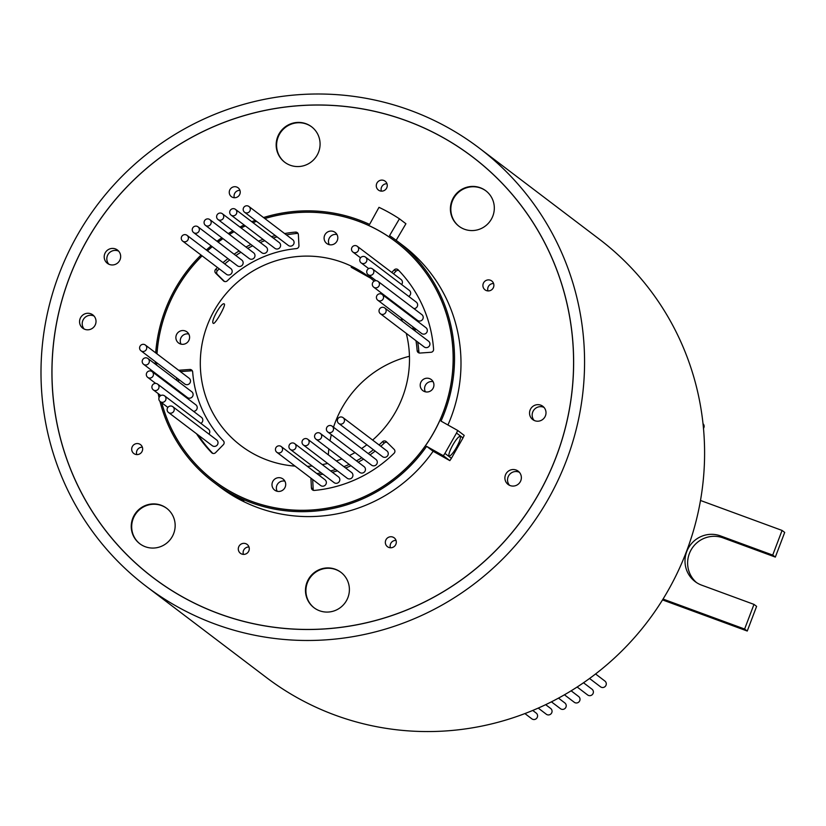 <?xml version="1.0" encoding="UTF-8"?>
<svg xmlns="http://www.w3.org/2000/svg" width="826" height="826" viewBox="0 0 826 826"><rect width="100%" height="100%" fill="white"/><g stroke="black" fill="none" stroke-linecap="round" stroke-linejoin="round"><path stroke-width="1.24" d="M385.701 540.38A5.555 5.452 -52.8 0 0 387.466 546.688A5.555 5.452 -52.8 0 0 395.943 544.138A5.555 5.452 -52.8 0 0 394.188 537.829A5.555 5.452 -52.8 0 0 385.701 540.38M396.026 540.4A5.555 5.452 -52.8 0 0 390.43 547.772M238.662 546.977A5.555 5.452 -52.8 0 0 240.428 553.296A5.555 5.452 -52.8 0 0 248.915 550.746A5.555 5.452 -52.8 0 0 247.15 544.437A5.555 5.452 -52.8 0 0 238.662 546.977M248.998 547.008A5.555 5.452 -52.8 0 0 243.402 554.38M132.046 447.196A5.555 5.452 -52.8 0 0 133.812 453.505A5.555 5.452 -52.8 0 0 142.289 450.955A5.555 5.452 -52.8 0 0 140.534 444.646A5.555 5.452 -52.8 0 0 132.046 447.196M142.371 447.217A5.555 5.452 -52.8 0 0 136.775 454.589M229.618 190.341A5.555 5.452 -52.8 0 0 231.383 196.65A5.555 5.452 -52.8 0 0 239.86 194.11A5.555 5.452 -52.8 0 0 238.094 187.791A5.555 5.452 -52.8 0 0 229.618 190.341M239.943 190.362A5.555 5.452 -52.8 0 0 234.347 197.734M376.646 183.733A5.555 5.452 -52.8 0 0 378.411 190.052A5.555 5.452 -52.8 0 0 386.898 187.502A5.555 5.452 -52.8 0 0 385.133 181.193A5.555 5.452 -52.8 0 0 376.646 183.733M386.981 183.754A5.555 5.452 -52.8 0 0 381.385 191.126M483.272 283.524A5.555 5.452 -52.8 0 0 485.027 289.833A5.555 5.452 -52.8 0 0 493.514 287.293A5.555 5.452 -52.8 0 0 491.749 280.974A5.555 5.452 -52.8 0 0 483.272 283.524M493.597 283.545A5.555 5.452 -52.8 0 0 488.001 290.917M530.085 410.109A8.343 8.177 -52.8 0 0 532.729 419.577A8.343 8.177 -52.8 0 0 545.459 415.757A8.343 8.177 -52.8 0 0 542.816 406.289A8.343 8.177 -52.8 0 0 530.085 410.109M544.024 407.425A8.343 8.177 -52.8 0 0 534.143 420.444M505.44 474.981A8.343 8.177 -52.8 0 0 508.093 484.449A8.343 8.177 -52.8 0 0 520.814 480.629A8.343 8.177 -52.8 0 0 518.17 471.161A8.343 8.177 -52.8 0 0 505.44 474.981M519.378 472.286A8.343 8.177 -52.8 0 0 509.508 485.306M80.101 318.722A8.343 8.177 -52.8 0 0 82.755 328.19A8.343 8.177 -52.8 0 0 95.475 324.37A8.343 8.177 -52.8 0 0 92.832 314.902A8.343 8.177 -52.8 0 0 80.101 318.722M94.04 316.038A8.343 8.177 -52.8 0 0 84.169 329.047M104.747 253.861A8.343 8.177 -52.8 0 0 107.39 263.329A8.343 8.177 -52.8 0 0 120.121 259.509A8.343 8.177 -52.8 0 0 117.468 250.041A8.343 8.177 -52.8 0 0 104.747 253.861M118.686 251.166A8.343 8.177 -52.8 0 0 108.805 264.186M161.751 402.778A150.115 147.162 -52.8 0 0 214.161 480.856A150.115 147.162 -52.8 0 0 443.263 412.091A150.115 147.162 -52.8 0 0 395.644 241.667A150.115 147.162 -52.8 0 0 264.857 218.56M256.545 221.327A150.115 147.162 -52.8 0 0 253.014 222.669M245.363 225.942A150.115 147.162 -52.8 0 0 241.12 227.976M234.088 231.714A150.115 147.162 -52.8 0 0 229.421 234.46M222.979 238.652A150.115 147.162 -52.8 0 0 218.136 242.111M212.261 246.716A150.115 147.162 -52.8 0 0 207.46 250.836M202.122 255.853A150.115 147.162 -52.8 0 0 166.542 310.431A150.115 147.162 -52.8 0 0 157.002 353.869M595.567 673.975L604.9 681.058A3.614 3.541 127.2 0 1 606.047 685.157A3.614 3.541 127.2 0 1 600.533 686.819L589.547 678.476M583.507 682.761L592.005 689.204A3.614 3.541 127.2 0 1 593.151 693.313A3.614 3.541 127.2 0 1 587.637 694.965L577.157 687.015M571.127 690.815L578.634 696.514A3.614 3.541 127.2 0 1 579.78 700.613A3.614 3.541 127.2 0 1 574.266 702.276L564.426 694.8M558.49 698.125L564.839 702.947A3.614 3.541 127.2 0 1 565.986 707.046A3.614 3.541 127.2 0 1 560.472 708.698L551.417 701.832M545.666 704.671L550.674 708.471A3.614 3.541 127.2 0 1 551.82 712.57A3.614 3.541 127.2 0 1 546.306 714.232L538.222 708.088M532.739 710.443L536.198 713.075A3.614 3.541 127.2 0 1 537.344 717.174A3.614 3.541 127.2 0 1 531.83 718.827L524.902 713.571M703.019 423.707A3.614 3.541 127.2 0 1 703.484 428.364M420.661 382.748A6.949 6.814 -52.8 0 0 422.86 390.636A6.949 6.814 -52.8 0 0 433.474 387.446A6.949 6.814 -52.8 0 0 431.265 379.557A6.949 6.814 -52.8 0 0 420.661 382.748M433.103 381.695A6.949 6.814 -52.8 0 0 425.411 391.823M176.33 335.077A6.949 6.814 -52.8 0 0 178.54 342.966A6.949 6.814 -52.8 0 0 189.144 339.785A6.949 6.814 -52.8 0 0 186.934 331.897A6.949 6.814 -52.8 0 0 176.33 335.077M188.772 334.024A6.949 6.814 -52.8 0 0 181.08 344.153M324.546 235.606A6.949 6.814 -52.8 0 0 326.755 243.494A6.949 6.814 -52.8 0 0 337.359 240.314A6.949 6.814 -52.8 0 0 335.16 232.426A6.949 6.814 -52.8 0 0 324.546 235.606M336.987 234.553A6.949 6.814 -52.8 0 0 329.306 244.692M272.446 482.208A6.949 6.814 -52.8 0 0 274.645 490.097A6.949 6.814 -52.8 0 0 285.249 486.917A6.949 6.814 -52.8 0 0 283.05 479.028A6.949 6.814 -52.8 0 0 272.446 482.208M284.877 481.155A6.949 6.814 -52.8 0 0 277.195 491.294M174.007 410.832A3.614 3.541 -52.8 0 0 172.861 406.722A3.614 3.541 -52.8 0 0 167.348 408.385A3.614 3.541 -52.8 0 0 168.494 412.484A3.614 3.541 -52.8 0 0 174.007 410.832M168.494 412.484L212.272 445.699A3.614 3.541 -52.8 0 0 217.785 444.037A3.614 3.541 -52.8 0 0 216.639 439.938L172.861 406.722M165.747 399.97A3.614 3.541 -52.8 0 0 164.601 395.86A3.614 3.541 -52.8 0 0 159.088 397.523A3.614 3.541 -52.8 0 0 160.234 401.622A3.614 3.541 -52.8 0 0 165.747 399.97M208.988 434.135A3.614 3.541 -52.8 0 0 208.379 429.076L164.601 395.86M158.788 388.21A3.614 3.541 -52.8 0 0 157.642 384.111A3.614 3.541 -52.8 0 0 152.129 385.763A3.614 3.541 -52.8 0 0 153.275 389.862A3.614 3.541 -52.8 0 0 158.788 388.21M200.852 423.366A3.614 3.541 -52.8 0 0 201.42 417.316L157.642 384.111M153.213 375.706A3.614 3.541 -52.8 0 0 152.067 371.607A3.614 3.541 -52.8 0 0 146.553 373.259A3.614 3.541 -52.8 0 0 147.699 377.358A3.614 3.541 -52.8 0 0 153.213 375.706M193.46 411.286A3.614 3.541 -52.8 0 0 195.845 404.823L152.067 371.607M149.103 362.624A3.614 3.541 -52.8 0 0 147.957 358.525A3.614 3.541 -52.8 0 0 142.433 360.177A3.614 3.541 -52.8 0 0 143.579 364.276A3.614 3.541 -52.8 0 0 149.103 362.624M143.579 364.276L187.357 397.492A3.614 3.541 -52.8 0 0 192.871 395.84A3.614 3.541 -52.8 0 0 191.725 391.73L147.957 358.525M146.501 349.13A3.614 3.541 -52.8 0 0 145.345 345.02A3.614 3.541 -52.8 0 0 139.831 346.683A3.614 3.541 -52.8 0 0 140.978 350.782A3.614 3.541 -52.8 0 0 146.501 349.13M140.978 350.782L184.756 383.997A3.614 3.541 -52.8 0 0 190.269 382.335A3.614 3.541 -52.8 0 0 189.123 378.236L145.345 345.02M188.163 239.426A3.614 3.541 -52.8 0 0 187.017 235.327A3.614 3.541 -52.8 0 0 181.503 236.979A3.614 3.541 -52.8 0 0 182.649 241.089A3.614 3.541 -52.8 0 0 188.163 239.426M182.649 241.089L226.427 274.294A3.614 3.541 -52.8 0 0 231.941 272.642A3.614 3.541 -52.8 0 0 230.795 268.543L187.017 235.327M199.128 230.919A3.614 3.541 -52.8 0 0 197.982 226.809A3.614 3.541 -52.8 0 0 192.468 228.472A3.614 3.541 -52.8 0 0 193.614 232.571A3.614 3.541 -52.8 0 0 199.128 230.919M193.614 232.571L237.392 265.786A3.614 3.541 -52.8 0 0 242.906 264.134A3.614 3.541 -52.8 0 0 241.76 260.025L197.982 226.809M210.96 223.691A3.614 3.541 -52.8 0 0 209.814 219.592A3.614 3.541 -52.8 0 0 204.301 221.244A3.614 3.541 -52.8 0 0 205.447 225.343A3.614 3.541 -52.8 0 0 210.96 223.691M205.447 225.343L249.225 258.559A3.614 3.541 -52.8 0 0 254.738 256.907A3.614 3.541 -52.8 0 0 253.592 252.797L209.814 219.592M223.505 217.847A3.614 3.541 -52.8 0 0 222.359 213.738A3.614 3.541 -52.8 0 0 216.846 215.4A3.614 3.541 -52.8 0 0 217.992 219.499A3.614 3.541 -52.8 0 0 223.505 217.847M217.992 219.499L261.759 252.715A3.614 3.541 -52.8 0 0 267.283 251.063A3.614 3.541 -52.8 0 0 266.137 246.953L222.359 213.738M236.597 213.459A3.614 3.541 -52.8 0 0 235.451 209.35A3.614 3.541 -52.8 0 0 229.938 211.012A3.614 3.541 -52.8 0 0 231.084 215.111A3.614 3.541 -52.8 0 0 236.597 213.459M231.084 215.111L274.862 248.327A3.614 3.541 -52.8 0 0 280.375 246.664A3.614 3.541 -52.8 0 0 279.229 242.565L235.451 209.35M250.082 210.578A3.614 3.541 -52.8 0 0 248.925 206.479A3.614 3.541 -52.8 0 0 243.412 208.131A3.614 3.541 -52.8 0 0 244.558 212.23A3.614 3.541 -52.8 0 0 250.082 210.578M244.558 212.23L288.336 245.446A3.614 3.541 -52.8 0 0 293.85 243.794A3.614 3.541 -52.8 0 0 292.703 239.685L248.925 206.479M358.412 250.371A3.614 3.541 -52.8 0 0 357.255 246.272A3.614 3.541 -52.8 0 0 351.742 247.924A3.614 3.541 -52.8 0 0 352.888 252.033A3.614 3.541 -52.8 0 0 358.412 250.371M401.642 284.547A3.614 3.541 -52.8 0 0 401.033 279.487L357.255 246.272M366.661 261.233A3.614 3.541 -52.8 0 0 365.515 257.134A3.614 3.541 -52.8 0 0 360.002 258.786A3.614 3.541 -52.8 0 0 361.148 262.895A3.614 3.541 -52.8 0 0 366.661 261.233M408.725 296.389A3.614 3.541 -52.8 0 0 409.293 290.349L365.515 257.134M373.631 272.993A3.614 3.541 -52.8 0 0 372.485 268.894A3.614 3.541 -52.8 0 0 366.961 270.546A3.614 3.541 -52.8 0 0 368.107 274.655A3.614 3.541 -52.8 0 0 373.631 272.993M413.878 308.573A3.614 3.541 -52.8 0 0 416.252 302.11L372.485 268.894M379.206 285.497A3.614 3.541 -52.8 0 0 378.06 281.398A3.614 3.541 -52.8 0 0 372.536 283.05A3.614 3.541 -52.8 0 0 373.682 287.149A3.614 3.541 -52.8 0 0 379.206 285.497M373.682 287.149L417.46 320.364A3.614 3.541 -52.8 0 0 422.974 318.712A3.614 3.541 -52.8 0 0 421.828 314.603L378.06 281.398M383.316 298.578A3.614 3.541 -52.8 0 0 382.17 294.479A3.614 3.541 -52.8 0 0 376.656 296.131A3.614 3.541 -52.8 0 0 377.802 300.23A3.614 3.541 -52.8 0 0 383.316 298.578M377.802 300.23L421.58 333.446A3.614 3.541 -52.8 0 0 427.094 331.794A3.614 3.541 -52.8 0 0 425.948 327.695L382.17 294.479M385.918 312.073A3.614 3.541 -52.8 0 0 384.771 307.974A3.614 3.541 -52.8 0 0 379.258 309.626A3.614 3.541 -52.8 0 0 380.404 313.735A3.614 3.541 -52.8 0 0 385.918 312.073M380.404 313.735L424.182 346.941A3.614 3.541 -52.8 0 0 429.696 345.289A3.614 3.541 -52.8 0 0 428.549 341.19L384.771 307.974M344.246 421.776A3.614 3.541 -52.8 0 0 343.1 417.667A3.614 3.541 -52.8 0 0 337.586 419.329A3.614 3.541 -52.8 0 0 338.732 423.428A3.614 3.541 -52.8 0 0 344.246 421.776M338.732 423.428L382.51 456.644A3.614 3.541 -52.8 0 0 388.024 454.992A3.614 3.541 -52.8 0 0 386.878 450.882L343.1 417.667M333.291 430.284A3.614 3.541 -52.8 0 0 332.135 426.185A3.614 3.541 -52.8 0 0 326.621 427.837A3.614 3.541 -52.8 0 0 327.767 431.946A3.614 3.541 -52.8 0 0 333.291 430.284M327.767 431.946L371.545 465.152A3.614 3.541 -52.8 0 0 377.059 463.5A3.614 3.541 -52.8 0 0 375.913 459.401L332.135 426.185M321.459 437.512A3.614 3.541 -52.8 0 0 320.312 433.413A3.614 3.541 -52.8 0 0 314.799 435.065A3.614 3.541 -52.8 0 0 315.945 439.164A3.614 3.541 -52.8 0 0 321.459 437.512M315.945 439.164L359.713 472.379A3.614 3.541 -52.8 0 0 365.226 470.727A3.614 3.541 -52.8 0 0 364.08 466.628L320.312 433.413M308.914 443.355A3.614 3.541 -52.8 0 0 307.768 439.256A3.614 3.541 -52.8 0 0 302.254 440.908A3.614 3.541 -52.8 0 0 303.4 445.018A3.614 3.541 -52.8 0 0 308.914 443.355M303.4 445.018L347.168 478.223A3.614 3.541 -52.8 0 0 352.692 476.571A3.614 3.541 -52.8 0 0 351.546 472.472L307.768 439.256M295.822 447.744A3.614 3.541 -52.8 0 0 294.675 443.645A3.614 3.541 -52.8 0 0 289.152 445.297A3.614 3.541 -52.8 0 0 290.298 449.406A3.614 3.541 -52.8 0 0 295.822 447.744M290.298 449.406L334.076 482.611A3.614 3.541 -52.8 0 0 339.589 480.959A3.614 3.541 -52.8 0 0 338.443 476.86L294.675 443.645M282.337 450.624A3.614 3.541 -52.8 0 0 281.191 446.525A3.614 3.541 -52.8 0 0 275.678 448.177A3.614 3.541 -52.8 0 0 276.824 452.276A3.614 3.541 -52.8 0 0 282.337 450.624M276.824 452.276L320.602 485.492A3.614 3.541 -52.8 0 0 326.115 483.84A3.614 3.541 -52.8 0 0 324.969 479.73L281.191 446.525M196.536 433.764A130.663 128.082 -52.8 0 0 211.642 452.689A2.777 2.726 -52.8 0 0 215.565 452.658L223.34 444.708A2.777 2.726 -52.8 0 0 223.381 440.857A113.978 111.727 127.2 0 1 192.664 371.958A2.777 2.726 -52.8 0 0 189.784 369.47L178.819 370.255A2.777 2.726 -52.8 0 0 178.623 370.265M310.917 478.151L311.423 487.877A2.777 2.726 -52.8 0 0 314.365 490.427A130.663 128.082 -52.8 0 0 394.074 453.288A2.777 2.726 -52.8 0 0 394.116 449.344L386.351 441.683A2.777 2.726 -52.8 0 0 382.521 441.704A113.978 111.727 127.2 0 1 379.062 444.946M217.506 267.531A130.663 128.082 -52.8 0 0 215.731 269.235A2.777 2.726 -52.8 0 0 215.689 273.179L223.454 280.85A2.777 2.726 -52.8 0 0 227.284 280.819A113.978 111.727 127.2 0 1 296.41 248.605A2.777 2.726 -52.8 0 0 298.95 245.663L298.382 234.646A2.777 2.726 -52.8 0 0 295.44 232.096A130.663 128.082 -52.8 0 0 284.629 233.562M415.963 340.704A113.978 111.727 127.2 0 1 417.14 350.565A2.777 2.726 -52.8 0 0 420.021 353.053L430.986 352.279A2.777 2.726 -52.8 0 0 433.588 349.264A130.663 128.082 -52.8 0 0 398.163 269.834A2.777 2.726 -52.8 0 0 394.239 269.865L391.73 272.425M132.707 518.46A22.24 21.796 -52.8 0 0 139.759 543.704A22.24 21.796 -52.8 0 0 173.697 533.524A22.24 21.796 -52.8 0 0 166.645 508.269A22.24 21.796 -52.8 0 0 132.707 518.46M166.862 508.444A22.24 21.796 -52.8 0 0 133.141 518.79A22.24 21.796 -52.8 0 0 139.976 543.869M306.942 582.464A22.24 21.796 -52.8 0 0 313.994 607.719A22.24 21.796 -52.8 0 0 347.932 597.528A22.24 21.796 -52.8 0 0 340.88 572.284A22.24 21.796 -52.8 0 0 306.942 582.464M341.097 572.449A22.24 21.796 -52.8 0 0 307.375 582.795A22.24 21.796 -52.8 0 0 314.221 607.884M451.863 200.966A22.24 21.796 -52.8 0 0 458.915 226.21A22.24 21.796 -52.8 0 0 492.854 216.02A22.24 21.796 -52.8 0 0 485.802 190.775A22.24 21.796 -52.8 0 0 451.863 200.966M486.018 190.94A22.24 21.796 -52.8 0 0 452.297 201.296A22.24 21.796 -52.8 0 0 459.132 226.376M277.629 136.951A22.24 21.796 -52.8 0 0 284.681 162.206A22.24 21.796 -52.8 0 0 318.619 152.015A22.24 21.796 -52.8 0 0 311.567 126.77A22.24 21.796 -52.8 0 0 277.629 136.951M311.784 126.936A22.24 21.796 -52.8 0 0 278.063 137.281A22.24 21.796 -52.8 0 0 284.898 162.371M556.197 456.664A264.103 258.889 -52.8 0 0 472.41 156.847A264.103 258.889 -52.8 0 0 69.363 277.815A264.103 258.889 -52.8 0 0 153.151 577.632A264.103 258.889 -52.8 0 0 556.197 456.664M374.178 281.15A105.914 103.828 -52.8 0 0 368.923 276.886A105.914 103.828 -52.8 0 0 207.274 325.403A105.914 103.828 -52.8 0 0 240.882 445.637A105.914 103.828 -52.8 0 0 295.078 466.122M307.303 466.329A105.914 103.828 -52.8 0 0 312.187 466.009M322.295 464.604A105.914 103.828 -52.8 0 0 327.685 463.438M336.337 460.939A105.914 103.828 -52.8 0 0 341.923 458.884M349.46 455.529A105.914 103.828 -52.8 0 0 354.994 452.596M361.592 448.528A105.914 103.828 -52.8 0 0 366.868 444.77M372.629 440.072A105.914 103.828 -52.8 0 0 402.52 397.13A105.914 103.828 -52.8 0 0 406.258 333.353M409.459 356.274A105.914 103.828 -52.8 0 0 335.191 422.447A105.914 103.828 -52.8 0 0 333.508 427.218M331.36 434.672A105.914 103.828 -52.8 0 0 330.028 440.785M328.831 448.952A105.914 103.828 -52.8 0 0 328.356 454.878M69.312 277.804A264.155 258.941 -52.8 0 0 153.12 577.684A264.155 258.941 -52.8 0 0 556.249 456.685A264.155 258.941 -52.8 0 0 472.441 156.806A264.155 258.941 -52.8 0 0 69.312 277.804M146.429 586.491L266.457 677.568A275.223 269.792 -52.8 0 0 663.041 599.067A275.223 269.792 -52.8 0 0 686.478 551.5A275.223 269.792 -52.8 0 0 700.489 500.473A275.223 269.792 -52.8 0 0 599.16 239.055L479.132 147.988A275.223 269.792 -52.8 0 0 59.111 274.056A275.223 269.792 -52.8 0 0 146.429 586.491A275.223 269.792 -52.8 0 0 566.45 460.433A275.223 269.792 -52.8 0 0 479.132 147.988M224.29 303.989C226.345 304.794 214.677 325.31 213.294 323.307C210.155 321.892 221.812 301.376 224.29 303.989L224.238 303.958M370.42 278.073L351.411 267.387C348.871 264.795 369.057 276.132 370.42 278.073L370.585 278.207M402.417 321.366A105.914 103.828 -52.8 0 0 400.961 317.803M392.753 302.502A105.914 103.828 -52.8 0 0 391.555 300.716M407.538 312.837A113.978 111.727 127.2 0 1 408.137 314.179M412.732 326.735A113.978 111.727 127.2 0 1 413.62 329.863M275.337 235.586A130.663 128.082 -52.8 0 0 271.424 236.649M263.071 239.375A130.663 128.082 -52.8 0 0 258.476 241.14M250.928 244.496A130.663 128.082 -52.8 0 0 245.972 247.015M239.158 250.928A130.663 128.082 -52.8 0 0 234.088 254.212M227.955 258.631A130.663 128.082 -52.8 0 0 222.999 262.627M373.393 449.726A113.978 111.727 127.2 0 1 368.241 453.567M361.819 457.78A113.978 111.727 127.2 0 1 356.46 460.836M349.212 464.418A113.978 111.727 127.2 0 1 343.874 466.649M335.676 469.498A113.978 111.727 127.2 0 1 330.617 470.913M321.252 472.885A113.978 111.727 127.2 0 1 316.802 473.546M176.64 377.833A130.663 128.082 -52.8 0 0 176.96 380.528M178.757 390.966A130.663 128.082 -52.8 0 0 178.994 392.03M156.661 362.676A150.115 147.162 -52.8 0 0 156.661 365.123M157.012 374.467A150.115 147.162 -52.8 0 0 157.085 375.407M159.852 394.859A150.115 147.162 -52.8 0 0 160.11 396.046A150.177 147.214 -52.8 0 1 159.79 394.807M700.489 500.473L782.077 530.437L784.7 532.429L775.335 557.085L723.07 537.881A26.411 25.885 -52.8 0 0 691.393 549.373A26.411 25.885 -52.8 0 0 696.463 582.526M782.077 530.437L772.713 555.093L720.437 535.888A26.411 25.885 -52.8 0 0 688.357 548.113A26.411 25.885 -52.8 0 0 695.11 581.576A26.411 25.885 -52.8 0 0 701.718 585.18L753.983 604.384L756.606 606.377L747.251 631.033L662.514 599.903M775.335 557.085L772.713 555.093M753.983 604.384L744.618 629.04L663.041 599.067M747.251 631.033L744.618 629.04M192.344 370.853A2.777 2.726 -52.8 0 0 191.539 370.791L180.564 371.576A2.777 2.726 -52.8 0 0 180.378 371.597M178.385 379.165A130.663 128.082 -52.8 0 0 178.705 381.86M180.502 392.288A130.663 128.082 -52.8 0 0 180.739 393.362M198.292 435.085A130.663 128.082 -52.8 0 0 212.788 453.391M298.052 233.479A2.777 2.726 -52.8 0 0 297.184 233.428A130.663 128.082 -52.8 0 0 286.385 234.894M277.082 236.917A130.663 128.082 -52.8 0 0 273.179 237.981M264.816 240.707A130.663 128.082 -52.8 0 0 260.221 242.472M252.684 245.828A130.663 128.082 -52.8 0 0 247.717 248.347M240.913 252.26A130.663 128.082 -52.8 0 0 235.844 255.533M229.711 259.963A130.663 128.082 -52.8 0 0 224.744 263.948M219.262 268.863A130.663 128.082 -52.8 0 0 217.486 270.567A2.777 2.726 -52.8 0 0 217.434 274.511L224.507 281.49M398.772 270.463A2.777 2.726 -52.8 0 0 395.984 271.186L393.486 273.757M409.293 314.159A113.978 111.727 127.2 0 1 409.882 315.501M414.487 328.067A113.978 111.727 127.2 0 1 415.364 331.185M417.708 342.036A113.978 111.727 127.2 0 1 418.885 351.897A2.777 2.726 -52.8 0 0 419.216 352.991M387.053 442.364A2.777 2.726 -52.8 0 0 384.266 443.035A113.978 111.727 127.2 0 1 380.807 446.277M375.149 451.058A113.978 111.727 127.2 0 1 369.986 454.899M363.574 459.101A113.978 111.727 127.2 0 1 358.216 462.168M350.967 465.74A113.978 111.727 127.2 0 1 345.629 467.981M337.421 470.83A113.978 111.727 127.2 0 1 332.362 472.245M323.007 474.217A113.978 111.727 127.2 0 1 318.557 474.867M312.672 479.483L313.178 489.209A2.777 2.726 -52.8 0 0 313.498 490.376M202.081 255.823A150.177 147.214 -52.8 0 0 166.491 310.411A150.177 147.214 -52.8 0 0 156.95 353.827M156.61 362.635A150.177 147.214 -52.8 0 0 156.599 365.082M156.95 374.426A150.177 147.214 -52.8 0 0 157.023 375.365M161.679 402.716A150.177 147.214 -52.8 0 0 214.13 480.897A150.177 147.214 -52.8 0 0 443.314 412.112A150.177 147.214 -52.8 0 0 395.675 241.626A150.177 147.214 -52.8 0 0 264.805 218.518M449.158 455.859A11.12 2.179 119.3 0 0 449.21 455.89A11.12 2.179 119.3 0 0 456.479 447.393A11.12 2.179 119.3 0 0 460.154 436.541A11.12 2.179 119.3 0 0 460.103 436.5A11.12 2.179 119.3 0 0 452.834 444.997A11.12 2.179 119.3 0 0 449.158 455.859M224.641 490.19L243.649 500.876C246.282 503.313 226.107 491.976 224.641 490.19L224.476 490.055M201.028 255.028A151.509 148.525 -52.8 0 0 165.252 309.967A151.509 148.525 -52.8 0 0 155.701 352.878M155.298 361.643A151.509 148.525 -52.8 0 0 155.278 364.08M155.567 373.373A151.509 148.525 -52.8 0 0 155.629 374.302M158.189 393.589A151.509 148.525 -52.8 0 0 159.046 397.626M159.965 401.395A151.509 148.525 -52.8 0 0 213.325 481.961A151.509 148.525 -52.8 0 0 426.639 446.339L433.123 451.254L449.829 460.64L443.345 455.725A170.972 167.595 127.2 0 0 444.925 453.391L451.399 458.306A170.972 167.595 127.2 0 1 449.829 460.64M213.325 481.961L219.799 486.875A151.509 148.525 -52.8 0 0 433.123 451.254M426.639 446.339L443.345 455.725M396.16 240.325L405.917 223.743L399.433 218.818A170.972 167.595 127.2 0 0 378.989 207.336L369.594 224.404A151.509 148.525 -52.8 0 0 263.504 217.537M451.399 458.306L462.983 437.945A170.972 167.595 127.2 0 0 464.191 435.395L457.718 430.48L441.012 421.095A151.509 148.525 -52.8 0 0 396.48 240.562A151.509 148.525 -52.8 0 0 389.562 235.627L399.433 218.818M447.94 424.987A151.509 148.525 -52.8 0 0 402.954 245.477L396.48 240.562M457.718 430.48A170.972 167.595 127.2 0 1 456.51 433.03L462.983 437.945M256.494 221.285A150.177 147.214 -52.8 0 0 252.963 222.638M245.312 225.901A150.177 147.214 -52.8 0 0 241.068 227.935M234.037 231.672A150.177 147.214 -52.8 0 0 229.37 234.429M222.927 238.611A150.177 147.214 -52.8 0 0 218.095 242.07M212.21 246.685A150.177 147.214 -52.8 0 0 207.419 250.805M255.255 220.346A151.509 148.525 -52.8 0 0 251.734 221.709M244.124 225.002A151.509 148.525 -52.8 0 0 239.901 227.057M232.901 230.815A151.509 148.525 -52.8 0 0 228.255 233.582M221.833 237.774A151.509 148.525 -52.8 0 0 217.011 241.244M211.136 245.869A151.509 148.525 -52.8 0 0 206.355 249.999M444.925 453.391L456.51 433.03M723.07 537.881L720.437 535.888M395.984 271.186L394.239 269.865M418.885 351.897L417.14 350.565M224.001 281.263L223.454 280.85M217.434 274.511L215.689 273.179M217.486 270.567L215.731 269.235M297.184 233.428L295.44 232.096M313.178 489.209L311.423 487.877M384.266 443.035L382.521 441.704M212.282 453.185L211.642 452.689M180.564 371.576L178.819 370.255M191.539 370.791L189.784 369.47M398.834 244.093L395.644 241.667M476.643 160.058L472.41 156.847M157.384 580.843L153.151 577.632M368.107 274.655L376.067 280.685M361.148 262.895L368.675 268.605M352.888 252.033L360.539 257.836M147.699 377.358L155.66 383.398M153.275 389.862L160.802 395.571M160.234 401.622L167.885 407.425M217.352 483.272L214.161 480.856"/></g></svg>
